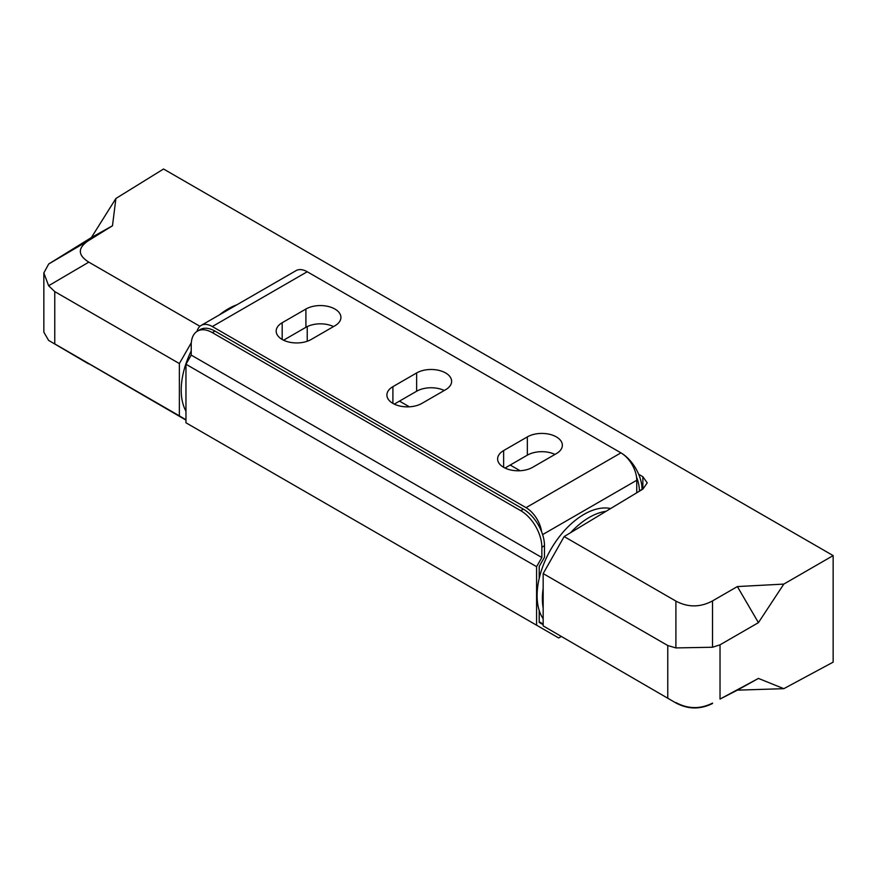 <?xml version="1.0" encoding="UTF-8"?>
<svg xmlns="http://www.w3.org/2000/svg" width="877" height="877" viewBox="0 0 877 877"><rect width="100%" height="100%" fill="white"/><g stroke="black" fill="none" stroke-linecap="round" stroke-linejoin="round"><path stroke-width="1.32" d="M667.77 697.829L667.77 645.527L543.17 573.58L543.17 625.893L675.904 702.959L543.17 625.893M543.17 573.58L564.152 536.571L642.918 489.07L647.237 482.865L642.863 476.715L642.863 489.103M48.706 263.988L88.478 240.627C77.527 247.961 77.636 255.13 88.807 262.135L48.608 285.749L43.85 272.911L48.706 263.988L91.394 237.546L115.907 198.476L112.475 225.784L91.394 237.546M667.77 645.527L675.904 647.917L675.904 601.096C688.017 607.531 700.23 607.476 712.53 600.909L737.371 586.57L783.808 584.093L833.15 555.601L163.55 169.009L115.907 198.476M48.608 285.749L54.769 291.613L179.368 363.549L179.368 415.862L185.957 419.798M54.769 291.613L54.769 343.916L179.368 415.862M179.368 363.549L191.307 342.754M261.423 290.627L282.701 278.338M88.478 240.627L112.475 225.784M88.807 262.135L199.934 326.299M638.675 474.293L642.863 476.715M675.904 601.096L564.152 536.571M833.15 555.601L833.15 662.146L783.808 688.675L737.371 690.155L758.43 678.414L783.808 688.675M712.53 600.909L712.53 647.248L720.028 644.825L758.43 622.648L737.371 586.57M720.028 644.825L720.028 699.057L758.43 678.414M783.808 584.093L758.43 622.648M720.028 699.057L737.371 690.155M712.53 703.507C700.23 709.603 688.017 709.416 675.904 702.959M54.769 343.916L185.957 420.094M712.53 647.248L675.904 647.917M712.53 703.102C700.241 709.274 688.039 709.087 675.904 702.554M48.608 340.386L43.85 332.186L43.85 272.911M503.628 467.32A20.5 11.84 180 0 1 497.621 458.956A20.5 11.84 180 0 1 503.628 450.581L527.351 436.889A20.5 11.84 180 0 1 549.693 434.323A20.5 11.84 180 0 1 562.354 445.253A20.5 11.84 180 0 1 556.347 453.628L532.624 467.32A20.5 11.84 180 0 1 503.628 467.32L503.628 450.581M282.186 339.476A20.5 11.84 180 0 1 276.178 331.1A20.5 11.84 180 0 1 282.186 322.736L305.909 309.033A20.5 11.84 180 0 1 328.25 306.468A20.5 11.84 180 0 1 340.912 317.408A20.5 11.84 180 0 1 334.904 325.784L311.182 339.476A20.5 11.84 180 0 1 282.186 339.476L282.186 322.736M392.907 403.398A20.5 11.84 180 0 1 386.9 395.034A20.5 11.84 180 0 1 392.907 386.658L416.63 372.955A20.5 11.84 180 0 1 438.971 370.39A20.5 11.84 180 0 1 451.633 381.331A20.5 11.84 180 0 1 445.626 389.706L421.903 403.398A20.5 11.84 180 0 1 392.907 403.398L392.907 386.658M307.224 271.749L212.322 326.54A22.363 12.914 -120 0 0 201.14 325.433L296.042 270.642A22.363 12.914 60 0 1 307.224 271.749L620.938 452.861A22.363 12.914 60 0 1 636.757 480.256L636.757 492.786M543.17 624.095L539.212 621.804M212.322 326.54L526.036 507.662L620.938 452.861M307.224 326.606L307.224 341.263M541.613 531.78A22.363 12.914 -120 0 0 526.036 507.662M201.14 325.433A22.363 12.914 -120 0 0 197.007 331.396M504.999 468.055L527.351 455.152A20.5 11.84 180 0 1 554.966 454.418M283.556 340.199L305.909 327.296A20.5 11.84 180 0 1 333.523 326.573M394.277 404.122L416.63 391.23A20.5 11.84 180 0 1 444.244 390.495M212.322 332.624A29.829 17.222 -120 0 0 197.413 331.155L200.044 329.631A29.829 17.222 60 0 1 214.964 331.1L212.322 332.624L520.763 510.699L523.394 509.175A29.829 17.222 60 0 1 544.485 545.702L544.485 557.279L539.212 566.41L539.212 578.349M214.964 331.1L523.394 509.175M539.212 610.469L539.212 622.418L543.17 624.698M639.388 491.197L639.388 490.912A29.829 17.222 -120 0 0 636.516 476.989M621.004 452.905A29.829 17.222 60 0 1 642.03 489.399L642.03 489.607M561.061 636.592L558.682 637.963L536.581 625.202L536.581 566.674L541.854 557.531L541.854 547.226A29.829 17.222 -120 0 0 520.763 510.699M536.581 566.674L185.957 364.24L185.957 422.78L536.581 625.202M185.957 364.24L191.23 355.108L541.854 557.531M197.413 331.155A29.829 17.222 -120 0 0 191.23 344.804L191.23 355.108M543.17 618.767A66.356 38.314 -60 0 1 560.271 535.529A66.356 38.314 -60 0 1 610.633 508.539M570.598 532.69A66.356 38.314 -60 0 1 606.062 511.291M543.17 608.123A66.356 38.314 -60 0 1 543.17 588.314M219.36 314.909A66.356 38.314 -60 0 1 236.922 304.768M185.957 411.16A66.356 38.314 -60 0 1 191.23 350.91M636.757 480.256L542.622 534.608M416.63 372.955L416.63 391.23M305.909 309.033L305.909 327.296M527.351 436.889L527.351 455.152M399.495 401.118L409.362 406.818M510.217 465.04L520.083 470.741M544.485 545.702L541.854 547.226M642.03 489.399L639.388 490.912M48.476 340.309L88.566 363.856"/></g></svg>
